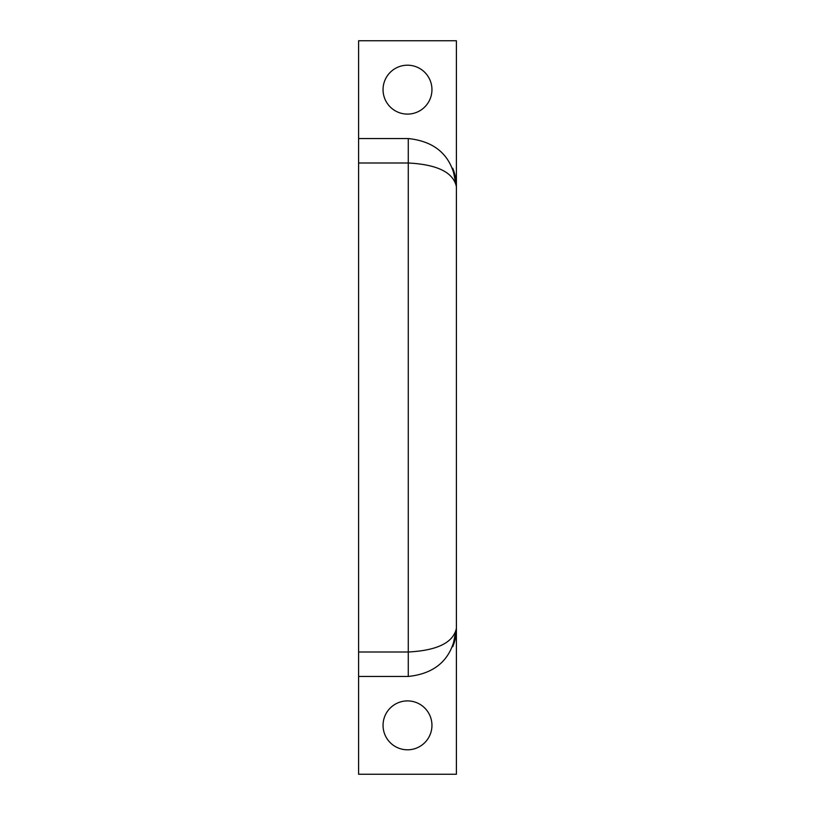 <?xml version="1.0" encoding="UTF-8"?>
<svg xmlns="http://www.w3.org/2000/svg" width="815" height="815" viewBox="0 0 815 815"><rect width="100%" height="100%" fill="white"/><g stroke="black" fill="none" stroke-linecap="round" stroke-linejoin="round"><path stroke-width="1.22" d="M383.05 725.35A24.45 24.45 0 0 1 407.5 700.9A24.45 24.45 0 0 1 431.95 725.35A24.45 24.45 0 0 1 407.5 749.8A24.45 24.45 0 0 1 383.05 725.35M383.05 89.65A24.45 24.45 0 0 1 407.5 65.2A24.45 24.45 0 0 1 431.95 89.65A24.45 24.45 0 0 1 407.5 114.1A24.45 24.45 0 0 1 383.05 89.65M456.4 358.6L456.4 774.25L358.6 774.25L358.6 652L408.274 652C437.298 650.492 453.344 642.597 456.4 628.324L456.4 456.4M456.4 628.324A48.126 48.126 0 0 1 452.733 646.743L456.4 628.324C453.344 657.348 437.298 673.394 408.274 676.45L408.274 163C437.298 164.508 453.344 172.403 456.4 186.676L452.733 168.257A48.126 48.126 0 0 1 456.4 186.676L456.4 40.75L358.6 40.75L358.6 138.55L408.274 138.55C437.298 141.606 453.344 157.652 456.4 186.676L456.4 369.124M408.274 138.55L408.274 163L358.6 163L358.6 652M358.6 163L358.6 138.55M408.274 676.45L358.6 676.45"/></g></svg>
